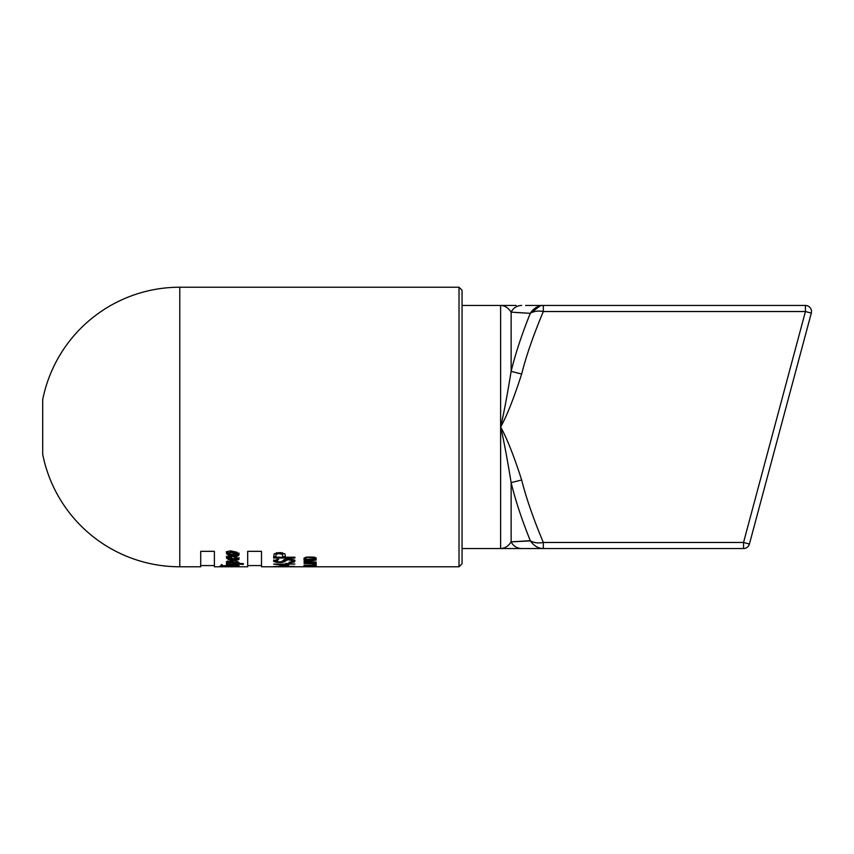 <?xml version="1.0" encoding="UTF-8"?>
<svg xmlns="http://www.w3.org/2000/svg" width="854" height="854" viewBox="0 0 854 854"><rect width="100%" height="100%" fill="white"/><g stroke="black" fill="none" stroke-linecap="round" stroke-linejoin="round"><path stroke-width="1.28" d="M234.049 566.778L214.386 566.778L214.386 551.332L200.711 551.332L200.711 566.778L179.778 566.778L179.778 287.222L459.014 287.222L459.014 566.778L261.495 566.778L261.495 551.332L247.692 551.332L247.692 566.778L233.857 566.778M226.972 565.85L236.75 566.394L226.299 564.9L233.046 564.28L226.545 563.811L226.545 562.54L227.399 562.605L226.321 561.783L233.355 560.886C229.16 560.021 226.833 558.943 226.363 557.662L229.705 556.402L231.594 557.15L228.488 557.15L228.488 558.036L234.807 558.783L236.814 558.324L233.59 556.787C229.203 555.826 226.801 554.577 226.363 553.029C226.47 551.716 228.029 551.033 231.039 550.958L236.996 552.26L239.067 554.438C239.099 555.538 237.743 556.167 234.989 556.328L239.067 558.954C239.205 559.808 237.305 560.235 233.355 560.213L239.077 562.658L237.786 563.288L238.266 561.932M239.024 566.48L237.423 566.672C240.027 566.554 239.398 566.309 235.544 565.946L239.067 565.465L233.174 563.853L243.315 564.409L243.315 563.629L237.786 563.288M237.423 566.149L223.086 566.576C219.852 566.426 219.307 566.159 221.442 565.764L226.972 565.679M220.065 566.159L221.442 565.764L220.77 565.444M222.232 564.814L222.232 565.508M228.488 556.424L228.488 558.036M236.814 558.324L236.846 556.925M294.47 566.65L273.643 566.544L294.47 566.415M285.866 565.743L285.866 564.494L288.577 564.515L288.577 565.743L285.866 565.743L273.643 564.099L285.866 564.099L285.866 563.373L294.918 564.099L288.577 564.099M273.643 561.27L276.813 562.391L282.247 562.391L282.247 561.569L279.077 561.943L276.365 561.27L278.628 559.338L273.643 560.768M282.247 561.569L284.051 559.68L287.681 558.986L293.562 559.68L294.918 560.662L294.47 561.943L294.918 560.203M289.036 562.733L294.47 561.943M289.036 562.21L291.748 561.847L292.207 560.662L288.129 559.68L288.129 558.986M282.247 562.391L288.129 559.68M280.432 552.581L274.102 553.883L273.643 558.004L294.918 558.004L294.918 557.224L285.417 557.224L284.958 553.883L280.432 552.581M316.193 566.778L304.035 566.778L316.193 566.768M304.035 566.501L316.193 566.501L304.035 566.426M304.035 565.7L314.379 565.7L304.035 566.319L316.193 566.319L305.583 566.223L316.193 565.561L304.035 565.561M304.035 565.369L314.635 565.22L314.635 564.323L316.193 564.323L316.193 565.369L304.035 565.22M316.193 564.046L304.035 563.459L316.193 562.455M316.193 563.832L313.087 563.683L313.087 562.882L316.193 562.711M304.035 562.081L316.193 562.081L305.583 561.804L316.193 560.021L304.035 560.363L314.379 560.021M304.035 561.654L314.379 560.363M304.035 558.078L306.874 557.075L313.343 557.075L315.927 557.758L316.193 559.562L304.035 559.562L304.035 558.078L305.583 558.281M234.989 556.328L234.989 555.004C237.7 554.844 239.067 554.214 239.067 553.104M233.355 560.886L233.355 558.932C236.878 559.05 238.789 558.623 239.067 557.662M233.174 563.853L233.174 562.989M237.423 562.807L237.423 561.548L237.423 562.829L230.431 561.857L227.943 562.188L229.95 562.775L237.786 562.882M227.922 564.355L227.943 564.942L231.167 565.359L237.433 565.327L227.943 564.942M233.046 564.28L232.779 562.967M227.943 563.533L227.997 562.295M226.545 562.54L227.943 562.658M227.399 562.605L227.089 561.217M226.363 556.37C226.95 557.705 229.288 558.794 233.355 559.616M236.814 558.11L236.814 557.086M226.363 551.673C226.897 553.285 229.31 554.556 233.59 555.484L234.989 555.879M229.683 551.022L237.369 552.773M233.355 560.715L236.003 561.046M308.177 557.416L314.635 558.078L314.635 559.21L305.583 559.21L305.839 557.822L308.177 557.011M312.052 562.925L312.052 563.651L305.07 563.298L312.052 562.69M278.628 553.563L275.906 554.502L275.906 557.224L282.695 557.224L282.695 554.502L278.628 553.563L278.628 552.581M285.866 564.099L277.262 564.099M285.866 565.433L277.262 564.494M288.577 566.768L276.365 566.64L282.695 566.053M288.577 566.725L292.207 566.437L282.695 566.213M227.943 560.993L227.943 562.188M227.826 551.62L227.826 552.965L231.22 554.246L237.359 554.193L236.569 553.403L230.249 552.378L227.815 553.018L227.815 551.673M237.359 554.193L237.38 552.784M305.583 558.078L305.583 557.288M314.635 558.078L314.635 557.288M314.379 557.822L314.379 557.214M305.839 557.822L305.839 557.214M273.643 560.01L276.813 561.131M282.247 561.131L285.417 560.01M285.417 560.662L285.866 558.964M291.748 558.964L292.207 560.662M292.207 561.238L294.47 560.683M273.643 556.701L275.906 556.701M282.695 556.701L285.417 556.701M275.906 554.502L276.365 552.698M282.247 552.698L282.695 554.502M314.635 558.281L316.193 558.078M277.721 560.128L277.721 559.413M276.813 560.341L276.813 559.541M276.365 560.662L276.365 559.626M293.103 562.391L293.103 561.131M290.84 562.647L290.84 562.028M291.748 560.235L291.748 559.221M290.84 559.904L290.84 559.103M289.485 559.68L289.485 558.986M286.773 559.904L286.773 559.103M285.866 560.235L285.866 559.221M284.958 561.654L284.958 560.395M284.051 562.028L284.051 560.768M280.432 562.476L280.432 561.911M278.628 562.476L278.628 561.911M276.813 562.391L276.813 561.569M274.999 562.028L274.999 560.768M274.102 561.654L274.102 560.395M282.247 554.043L282.247 552.869M281.34 553.723L281.34 552.698M279.984 553.563L279.984 552.581M277.262 553.723L277.262 552.751M276.365 554.043L276.365 552.997M459.014 287.222L462.046 290.253L462.046 563.747L459.014 566.778M179.778 566.778A139.778 139.778 0 0 1 42.7 454.349L42.7 399.651A139.778 139.778 0 0 1 179.778 287.222M462.046 305.454L500.615 305.454L500.615 427C503.689 439.895 507.201 458.438 511.14 482.627C515.293 499.878 521.677 519.232 530.281 540.689L511.14 541.863C508.493 546.09 504.992 548.321 500.615 548.546L462.046 548.546M538.18 548.546L521.666 548.546L543.325 548.546L543.325 542.471C538.169 543.432 533.825 542.834 530.281 540.689C533.825 545.855 538.169 548.481 543.325 548.546L743.546 548.546L743.546 542.471L805.429 311.529L805.429 305.454L543.325 305.454C538.148 305.529 533.803 308.155 530.281 313.311L511.14 312.137C508.226 307.75 504.725 305.529 500.615 305.454L516.062 305.454M743.546 548.546A6.074 6.074 0 0 0 749.417 544.041L811.3 313.098L805.429 311.529L543.325 311.529L543.325 305.454L525.605 305.454M530.409 540.902L511.14 541.863L511.14 482.627L521.666 479.98C513.788 455.534 506.774 437.878 500.615 427C506.721 416.25 513.734 398.594 521.666 374.02C526.16 356.022 533.387 335.195 543.325 311.529C538.159 310.578 533.803 311.166 530.281 313.311C521.677 334.768 515.293 354.122 511.14 371.373C507.18 395.69 503.668 414.243 500.615 427L500.615 548.546L516.062 548.546M500.615 548.546L521.591 548.546M521.666 479.98C526.171 497.978 533.387 518.816 543.325 542.471L743.546 542.471L749.417 544.041L811.3 313.098A6.074 6.074 0 0 0 805.429 305.454L805.429 305.454M508.525 305.454L500.615 305.454M543.037 305.454L538.18 305.454M536.333 305.454L530.451 305.454M543.325 548.546L540.39 548.215M525.84 313.087L514.93 312.415M540.262 305.817L530.281 313.311M521.666 548.546A12.159 11.785 -90 0 1 511.14 541.863M232.566 565.989L232.566 565.412M228.979 557.502L228.979 556.392M233.59 556.787L233.59 555.484M235.597 564.985L235.597 564.323M237.423 565.295L237.423 564.74M236.088 562.316L236.088 561.067M230.431 561.857L230.431 560.768M236.569 553.403L236.569 552.079M237.359 554.022L237.359 552.858M230.249 552.378L230.249 551.022M521.666 374.02L511.14 371.373L511.14 312.137A12.159 11.785 -90 0 1 521.666 305.454M221.517 565.743L221.517 564.515M236.782 566.373L236.782 565.145M227.879 557.513L227.879 556.21M261.495 565.572L247.692 565.572M214.386 565.572L200.711 565.572M237.433 565.327L237.433 564.099M227.943 562.167L227.943 560.907"/></g></svg>
